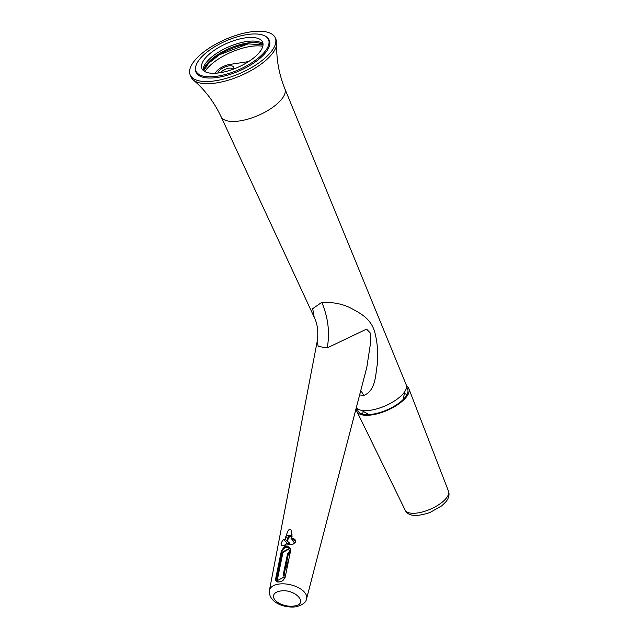 <?xml version="1.0" encoding="UTF-8"?>
<svg xmlns="http://www.w3.org/2000/svg" width="639" height="639" viewBox="0 0 639 639"><rect width="100%" height="100%" fill="white"/><g stroke="black" fill="none" stroke-linecap="round" stroke-linejoin="round"><path stroke-width="0.96" d="M392.282 402.298A25.608 10.208 156.4 0 1 378.112 408.489M285.178 577.177L285.425 576.019M285.106 577.448L285.026 577.017M285.577 575.284L285.186 574.876L285.266 575.859M279.259 581.969A4.984 3.475 136 0 1 276.911 581.163A4.984 3.475 136 0 1 276.264 578.343L281.655 552.144A4.984 3.475 136 0 1 285.05 547.855A4.984 3.475 136 0 1 289.475 548.038A4.984 3.475 136 0 1 290.122 550.866L290.314 552.128M290.05 553.438L289.675 553.047L290.178 551.984M277.134 581.386A5.152 3.594 -44 0 0 277.422 581.905M289.675 553.047L288.365 553.893L286.711 561.953L288.261 562.176M289.675 555.251L288.365 553.893M287.127 567.688L285.809 566.322L284.155 574.381L285.186 574.876M287.51 565.819L287.127 565.419L287.366 566.545M287.877 564.045L286.56 562.687L287.726 562.504L287.877 561.777M287.726 562.504L288.109 562.903M286.56 562.687L285.96 565.595L287.127 565.419M285.809 566.322L286.983 566.146M284.73 577.065A4.984 3.475 136 0 1 282.079 580.891M283.173 575.02L284.203 575.515L283.86 577.193L277.653 580.452L277.142 578.215L282.534 552.008L288.732 548.757L289.243 550.994L288.916 552.599L287.598 553.526L283.173 575.02L284.155 575.731M277.885 580.651L277.574 578.654L282.957 552.455L288.932 548.997M254.578 60.897A39.522 15.759 156.4 0 1 196.061 71.193A39.522 15.759 156.4 0 1 209.983 49.85A39.522 15.759 156.4 0 1 268.5 39.546A39.522 15.759 156.4 0 1 254.578 60.897M203.09 70.274A33.084 13.187 156.4 0 1 215.191 54.363A33.084 13.187 156.4 0 1 263.044 44.083M250.943 59.994A33.084 13.187 156.4 0 1 201.964 68.613A33.084 13.187 156.4 0 1 213.618 50.753A33.084 13.187 156.4 0 1 262.589 42.126A33.084 13.187 156.4 0 1 250.943 59.994M195.558 69.331A39.953 15.935 -23.6 0 0 196.109 72.375A39.953 15.935 -23.6 0 0 235.719 72.383A39.953 15.935 -23.6 0 0 269.331 40.385A39.953 15.935 -23.6 0 0 267.469 37.917M196.7 72.67A39.953 15.935 -23.6 0 0 196.82 73.613M269.754 41.751A39.953 15.935 -23.6 0 0 269.139 41.024M215.127 73.261L216.23 71.728A11.167 4.457 156.4 0 1 229.952 64.411L248.563 61.6M250.288 31.95A46.399 18.499 -23.6 0 0 206.189 50.154A46.399 18.499 -23.6 0 0 190.198 74.955A46.399 18.499 -23.6 0 0 215.151 80.818A46.399 18.499 -23.6 0 0 259.25 62.614A46.399 18.499 -23.6 0 0 275.241 37.805A46.399 18.499 -23.6 0 0 250.288 31.95M275.241 37.805L276.184 39.969A46.399 18.499 156.4 0 1 276.815 43.556A46.399 18.499 156.4 0 1 216.102 82.982A46.399 18.499 156.4 0 1 193.345 80.019A46.399 18.499 156.4 0 1 191.149 77.127L190.198 74.955M360.779 390.509L363.871 395.405C375.7 390.717 375.452 375.053 377.194 365.141C378.328 354.365 377.609 343.71 375.021 333.159C371.786 319.819 361.914 314.108 353.223 309.452C344.709 304.388 334.229 302.023 321.792 302.359C328.142 317.391 329.964 332.568 327.24 347.896L318.238 346.418L317.144 341.665C318.589 332.304 317.607 324.157 314.204 317.216L312.679 308.677L321.792 302.359M356.314 407.658A27.493 10.967 -23.6 0 0 370.58 410.23A27.493 10.967 -23.6 0 0 396.619 399.511A27.493 10.967 -23.6 0 0 406.22 384.838L284.866 88.773A34.818 13.882 -23.6 0 1 272.701 107.352A34.818 13.882 -23.6 0 1 239.729 120.931A34.818 13.882 -23.6 0 1 221.054 116.649C214.145 102.048 204.903 89.835 193.345 80.019M363.871 395.405L359.621 394.958M306.584 598.735C306.121 602.425 302.495 605.133 295.689 606.842C284.259 608.24 268.164 602.401 269.434 590.348A19.042 9.928 12.7 0 1 278.66 584.11A19.042 9.928 -167.3 0 1 298.445 587.664A19.042 9.928 -167.3 0 1 306.584 598.735L366.818 367.297L370.452 343.63L370.524 333.246L366.57 329.117L327.24 347.896M220.655 72.646A6.662 2.652 156.4 0 1 222.596 70.809A6.662 2.652 156.4 0 1 232.452 69.068A6.662 2.652 156.4 0 1 232.548 69.459M232.708 69.403A8.379 3.339 -23.6 0 0 233.219 68.605A8.379 3.339 -23.6 0 0 230.112 65.761A8.379 3.339 -23.6 0 0 220.998 69.124A8.379 3.339 -23.6 0 0 217.931 73.03M279.099 581.993L276.256 581.346L275.736 578.407L281.112 552.184C283.085 547.751 284.858 545.802 286.432 546.329L289.667 547.375L290.601 550.746L285.226 576.969C282.534 582.512 280.825 580.995 279.099 581.993M281.112 552.184L275.752 578.423A5.583 3.898 -44 0 0 276.36 581.45M281.599 552.423L281.144 552.224A5.583 3.898 136 0 1 286.863 546.768A5.583 3.898 136 0 1 289.794 547.511M276.591 580.747A5.152 3.594 -44 0 0 277.158 581.666A5.152 3.594 -44 0 0 277.55 581.993M289.068 547.703A5.152 3.594 136 0 1 289.97 548.31A5.152 3.594 136 0 1 290.681 549.756M295.641 541.489L292.702 538.437L294.962 539.364L295.633 541.545C294.004 543.885 292.63 544.795 291.504 544.26L282.742 545.586L281.264 545.474L281.032 543.749C282.15 540.945 283.117 539.612 283.94 539.763L285.218 539.348L286.504 534.827C287.774 530.793 288.9 529.052 289.874 529.595L291.017 529.947L291.735 531.328L291.057 538.469L293.045 540.53L292.494 540.618L294.1 542.407L294.124 543.517M289.068 544.332L289.579 543.086L287.462 543.414A3.435 2.396 -44 0 0 284.858 544.955M295.394 542.207L294.1 542.407M292.686 540.163L292.494 540.618M292.055 534.779C289.818 535.594 287.965 535.61 286.504 534.827M285.218 539.348L289.579 543.086M287.766 541.337C287.862 537.886 289.387 536.129 292.327 536.057M292.702 538.437L291.057 538.469M285.817 536.441L287.806 538.509A3.435 2.396 136 0 1 291.703 535.123M287.806 538.509L287.207 541.417M357.64 408.896A27.07 10.791 -23.6 0 0 358.687 411.859A27.07 10.791 -23.6 0 0 362.8 414.12A27.07 10.791 -23.6 0 0 391.539 407.722A27.07 10.791 -23.6 0 0 407.954 390.333A27.07 10.791 -23.6 0 0 406.492 387.553M363.367 411.676A24.945 9.944 -23.6 0 0 362.577 414.056M406.931 394.678A24.945 9.944 -23.6 0 0 404.639 393.64M356.594 407.994A28.356 11.31 -23.6 0 0 356.913 411.468A28.356 11.31 -23.6 0 0 384.95 411.3A28.356 11.31 -23.6 0 0 408.872 388.768A28.356 11.31 -23.6 0 0 406.54 386.172M282.534 552.008L282.957 552.455M277.142 578.215L277.574 578.654M293.948 606.036A13.89 7.245 12.7 0 1 275.305 600.333A13.89 7.245 12.7 0 1 280.257 591.059C295.058 588.295 309.596 604.198 293.948 606.036M263.044 44.69A33.508 13.363 -23.6 0 0 247.301 43.069A33.508 13.363 156.4 0 0 203.537 70.681A34.61 13.802 156.4 0 1 248.108 43.867M262.797 46.288A36.615 14.601 -23.6 0 0 250.656 46.415A36.615 14.601 156.4 0 0 204.879 71.592M276.216 578.63L275.736 578.407M287.462 543.414L283.94 539.763M448.482 491.159C449.68 494.546 448.874 498.045 446.054 501.631L441.869 505.761L429.943 512.518C416.237 517.063 407.97 516.256 405.134 510.098A23.651 9.433 -23.6 0 0 428.513 509.954A23.651 9.433 -23.6 0 0 448.482 491.159L408.872 388.768M368.935 414.575L361.45 410.326M402.985 399.694L404.958 391.316M289.475 548.038L290.481 549.085M276.911 581.163L277.741 582.025M196.061 71.193L197.435 74.34M268.5 39.546L269.874 42.693M276.815 43.556C276.168 58.708 278.852 73.781 284.866 88.773M314.204 317.216L221.054 116.649M263.02 44.978L248.204 43.867L219.481 54.73L208.681 63.157L203.761 70.865M269.434 590.348L317.144 341.665M405.134 510.098L356.913 411.468"/></g></svg>
